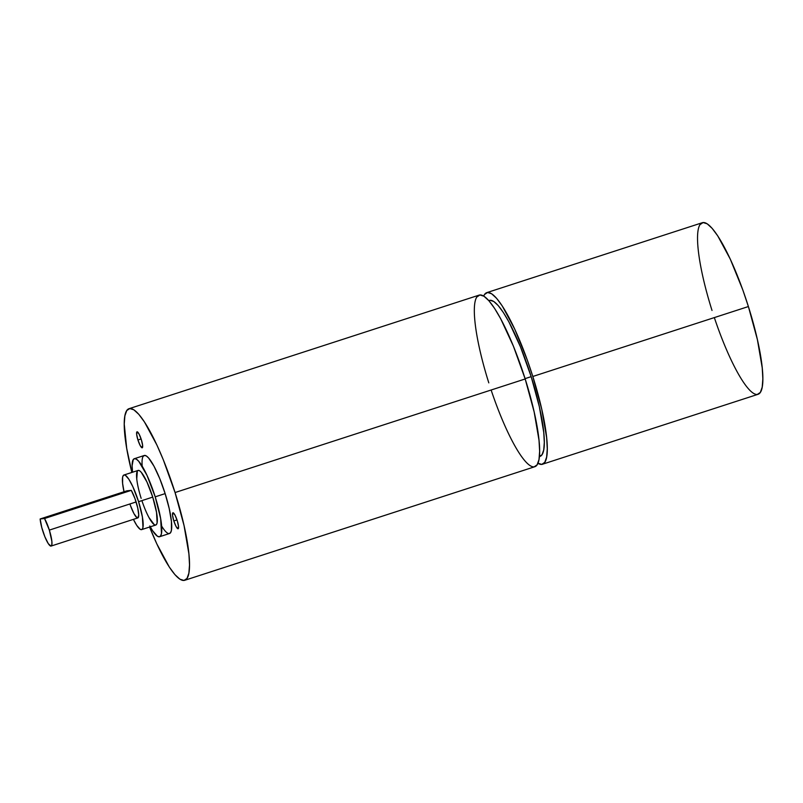 <?xml version="1.0" encoding="UTF-8"?>
<svg xmlns="http://www.w3.org/2000/svg" width="803" height="803" viewBox="0 0 803 803"><rect width="100%" height="100%" fill="white"/><g stroke="black" fill="none" stroke-linecap="round" stroke-linejoin="round"><path stroke-width="1.2" d="M137.935 439.984A8.401 1.666 72 0 1 137.102 431.793A8.401 1.666 72 0 1 141.328 439.622A8.401 1.666 72 0 1 142.161 447.813A8.401 1.666 72 0 1 137.935 439.984L141.107 438.95L137.935 439.984L136.651 434.262L137.102 431.793L139.039 434.011L141.328 439.622A8.401 1.666 72 0 1 142.221 447.793A8.401 1.666 72 0 1 137.935 439.984A8.401 1.666 72 0 1 137.042 431.803A8.401 1.666 72 0 1 141.328 439.622L142.613 445.334L142.161 447.813L140.214 445.595L137.935 439.984L141.107 438.95M173.829 520.956A8.401 1.666 72 0 1 172.996 512.766A8.401 1.666 72 0 1 177.222 520.585A8.401 1.666 72 0 1 178.045 528.786A8.401 1.666 72 0 1 173.829 520.956L177.001 519.922L173.829 520.956L172.535 515.235L172.996 512.766L174.934 514.984L177.222 520.585A8.401 1.666 72 0 1 178.115 528.765A8.401 1.666 72 0 1 173.829 520.956A8.401 1.666 72 0 1 172.926 512.776A8.401 1.666 72 0 1 177.222 520.585L178.507 526.306L178.045 528.786L176.108 526.567L173.829 520.956L177.001 519.922M51.091 546.06L137.855 517.915A16.401 3.262 -108 0 0 136.108 501.955A16.401 3.262 -108 0 0 131.291 490.352L44.526 518.507L40.15 518.969L126.914 490.824L131.291 490.352L44.526 518.507A16.401 3.262 72 0 1 49.344 530.1L44.526 518.507L40.15 518.969L41.766 527.521L44.868 536.765L48.29 543.651L50.96 546.09L51.854 544.765L51.854 541.262L49.344 530.1A16.401 3.262 72 0 1 51.091 546.06A16.401 3.262 72 0 1 42.73 530.813A16.401 3.262 72 0 1 40.15 518.969L126.914 490.824L131.291 490.352L44.526 518.507A16.401 3.262 72 0 1 49.344 530.1L136.108 501.955A16.401 3.262 -108 0 0 131.291 490.352L134.994 498.673L137.735 507.968L138.728 515.104L137.725 517.935M49.344 530.1L136.108 501.955L49.344 530.1A16.401 3.262 72 0 1 50.96 546.09A16.401 3.262 72 0 1 42.73 530.813A16.401 3.262 72 0 1 40.15 518.969L126.914 490.824L131.291 490.352M136.751 478.829L137.353 471.02L138.317 470.377L139.612 470.779L141.187 472.214L146.959 482.011L152.731 497.097A28.697 5.701 -108 0 0 138.086 470.428L123.943 475.015A28.697 5.701 72 0 1 138.588 501.694L152.731 497.097L156.545 512.404L157.117 522.753L156.525 524.429L155.561 525.072L154.266 524.67L148.946 517.503M124.154 492.42L122.608 483.416L122.618 477.283L123.21 475.607L124.174 474.964L125.469 475.366L128.841 479.23L132.816 486.598L138.588 501.694L152.731 497.097L138.588 501.694A28.697 5.701 72 0 1 141.649 529.609A28.697 5.701 72 0 1 133.408 519.35L136.751 525.393L140.123 529.257L141.418 529.659L142.382 529.016L142.974 527.34L142.402 516.991L138.588 501.694A28.697 5.701 72 0 0 125.559 475.426A28.697 5.701 72 0 0 124.003 491.767A28.697 5.701 72 0 1 123.943 475.015M143.185 456.355L144.56 455.431L146.407 456.004L148.655 458.061L154.015 466.242L159.797 478.729L165.147 493.614A41.003 8.14 -108 0 0 144.229 455.502L134.292 458.724A41.003 8.14 72 0 1 155.21 496.836L165.147 493.614L169.232 508.63L171.43 521.498L171.42 530.251L170.577 532.65L169.192 533.573M149.81 525.975L152.59 530.703L157.408 536.213L159.255 536.795L160.63 535.872L161.483 533.483L160.66 518.688L155.21 496.836L146.969 475.276L138.718 461.283L136.47 459.236L134.623 458.654L133.248 459.577L132.104 465.73L132.555 472.214A41.003 8.14 72 0 1 134.292 458.724M476.862 296.99L479.893 294.962L483.958 296.227L488.917 300.754L494.568 308.362L500.691 318.751L513.428 346.213L525.182 378.966A90.197 17.917 -108 0 0 479.16 295.113L129.042 408.697A90.197 17.917 72 0 1 175.064 492.54L525.182 378.966L534.166 411.999L539.014 440.315L539.636 451.296L538.994 459.577L537.127 464.837L534.095 466.874M131.863 472.445A90.197 17.917 72 0 1 132.605 409.128A90.197 17.917 72 0 1 175.064 492.54A90.197 17.917 72 0 1 184.71 580.298A90.197 17.917 72 0 1 149.579 527.039L156.816 543.882L169.303 567.059L174.954 574.657L179.912 579.184L183.977 580.459L187.009 578.421L188.876 573.161L189.518 564.88L188.906 553.899L184.048 525.584L175.064 492.54L163.31 459.798L156.946 445.123L144.45 421.946L138.799 414.338L133.84 409.811L129.775 408.546L126.754 410.574L124.877 415.834L124.244 424.114L126.703 448.375L131.863 472.445A90.197 17.917 72 0 1 129.042 408.697M525.082 378.635L531.174 376.657A81.996 16.291 -108 0 0 488.826 300.653L490.001 300.292L493.704 301.446L498.201 305.562L503.34 312.477L508.911 321.923L520.485 346.896L531.174 376.657L525.082 378.635L531.174 376.657A81.996 16.291 -108 0 0 489.338 300.432L488.786 300.613M700.086 224.579L703.107 222.541L707.182 223.816L712.131 228.343L717.782 235.941L730.278 259.118L742.765 289.813L748.396 306.545A90.197 17.917 -108 0 0 702.374 222.702L486.799 292.633A90.197 17.917 72 0 1 532.821 376.477L748.396 306.545L757.39 339.589L762.238 367.894L762.85 378.886L762.208 387.166L760.341 392.426L757.309 394.454M537.669 463.12L541.744 464.395L544.765 462.357L546.632 457.098L547.275 448.817L546.662 437.836L541.814 409.52L532.821 376.477L527.19 359.754L514.703 329.059L502.206 305.883L496.555 298.274L491.607 293.747L487.541 292.483L484.51 294.51L483.687 296.066A90.197 17.917 72 0 1 486.799 292.633M483.687 296.066A90.197 17.917 72 0 1 532.821 376.477L748.396 306.545A90.197 17.917 72 0 1 758.042 394.303L542.477 464.234A90.197 17.917 72 0 1 537.94 463.291A90.197 17.917 72 0 0 532.821 376.477A90.197 17.917 72 0 1 542.477 464.234M539.395 456.616L539.947 456.435A81.996 16.291 72 0 0 531.174 376.657L539.345 406.699L543.751 432.436L544.314 442.423L543.731 449.951L542.025 454.729L539.275 456.576M488.806 382.87A90.197 17.917 -108 0 1 479.893 294.962A90.197 17.917 -108 0 1 525.182 378.966L175.064 492.54L525.182 378.966A90.197 17.917 72 0 1 534.828 466.714L184.71 580.298M132.555 472.214A41.003 8.14 72 0 1 138.407 460.932A41.003 8.14 72 0 1 155.21 496.836L165.147 493.614A41.003 8.14 72 0 1 169.533 533.503L159.596 536.725A41.003 8.14 72 0 1 150.261 526.818A41.003 8.14 72 0 0 161.533 533.222A41.003 8.14 72 0 0 155.21 496.836A41.003 8.14 72 0 1 159.596 536.725M141.157 498.342A28.697 5.701 -108 0 1 138.317 470.377A28.697 5.701 -108 0 1 152.731 497.097A28.697 5.701 72 0 1 155.792 525.021L141.649 529.609M136.982 517.704L133.94 513.609L130.518 505.709M129.915 503.963A16.401 3.262 -108 0 0 137.855 517.915A16.401 3.262 -108 0 0 136.108 501.955M155.21 496.836L165.147 493.614A41.003 8.14 -108 0 0 148.957 458.413A41.003 8.14 -108 0 0 142.201 466.192M532.821 376.477L748.396 306.545A90.197 17.917 -108 0 0 703.107 222.541A90.197 17.917 -108 0 0 712.02 310.46M748.396 306.545A90.197 17.917 72 0 1 758.042 394.303A90.197 17.917 72 0 1 714.339 317.597M531.174 376.657A81.996 16.291 72 0 1 539.405 456.556M525.182 378.966A90.197 17.917 72 0 1 534.828 466.714A90.197 17.917 72 0 1 491.125 390.007M175.064 492.54A90.197 17.917 72 0 1 186.828 578.672A90.197 17.917 72 0 1 149.579 527.039M165.147 493.614A41.003 8.14 72 0 1 171.581 529.147A41.003 8.14 72 0 1 161.614 526.035M152.731 497.097A28.697 5.701 72 0 1 155.792 525.021A28.697 5.701 72 0 1 141.89 500.62M138.588 501.694A28.697 5.701 72 0 1 142.814 528.033A28.697 5.701 72 0 1 133.408 519.35M44.526 518.507L40.15 518.969"/></g></svg>
